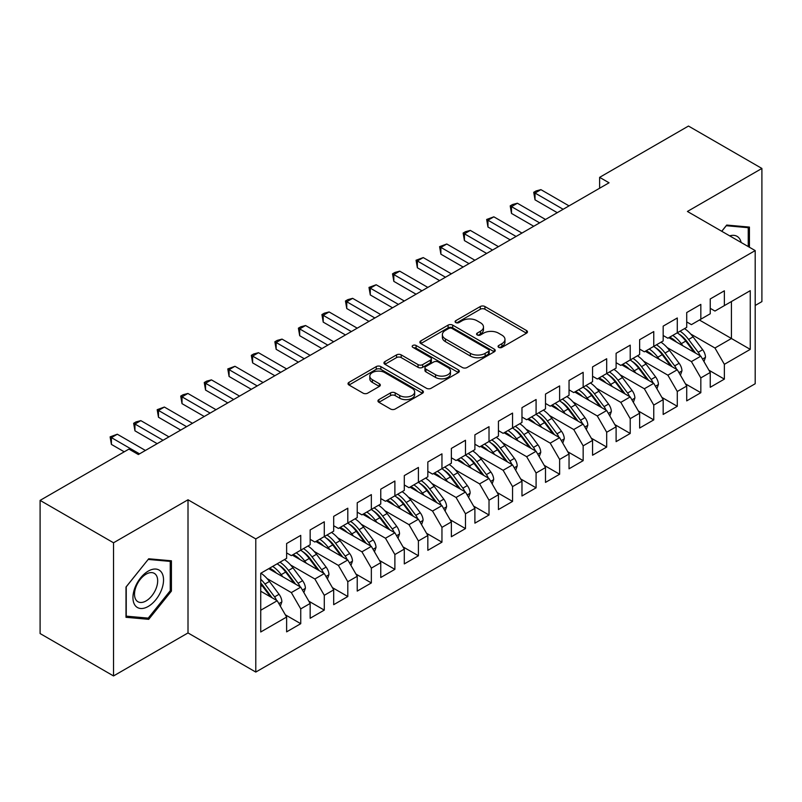 <?xml version="1.0" encoding="UTF-8"?>
<svg xmlns="http://www.w3.org/2000/svg" width="802" height="802" viewBox="0 0 802 802"><rect width="100%" height="100%" fill="white"/><g stroke="black" fill="none" stroke-linecap="round" stroke-linejoin="round"><path stroke-width="1.2" d="M498.734 347.366A2.286 1.323 0 0 0 501.972 347.366L526.513 333.201A3.268 1.885 0 0 0 527.465 331.868A3.268 1.885 0 0 0 526.513 330.534L484.929 306.524A3.268 1.885 0 0 0 480.308 306.524L455.767 320.69A2.286 1.323 0 0 0 455.095 321.632A2.286 1.323 0 0 0 455.767 322.564A2.286 1.323 0 0 0 459.005 322.564L462.173 320.73A10.456 6.035 0 0 1 476.959 320.73L480.428 322.725A10.456 6.035 0 0 1 483.486 326.995A10.456 6.035 0 0 1 480.428 331.266L477.25 333.101A2.286 1.323 0 0 0 476.578 334.033A2.286 1.323 0 0 0 477.25 334.965A2.286 1.323 0 0 0 480.488 334.965L483.656 333.131A10.456 6.035 0 0 1 498.443 333.131L501.912 335.136A10.456 6.035 0 0 1 504.969 339.396A10.456 6.035 0 0 1 501.912 343.667L498.734 345.502A2.286 1.323 0 0 0 498.062 346.434A2.286 1.323 0 0 0 498.734 347.366L498.734 345.502M378.895 399.617A3.268 1.885 0 0 0 377.942 400.95A3.268 1.885 0 0 0 378.895 402.283L390.564 409.02A3.268 1.885 0 0 0 395.185 409.02L422.443 393.281A3.268 1.885 0 0 0 423.406 391.947A3.268 1.885 0 0 0 422.443 390.614L380.86 366.604A3.268 1.885 0 0 0 376.238 366.604L348.98 382.343A3.268 1.885 0 0 0 348.028 383.677A3.268 1.885 0 0 0 348.98 385.01L363.075 393.15A3.268 1.885 0 0 0 367.697 393.15L379.366 386.414A3.268 1.885 0 0 0 380.318 385.08A3.268 1.885 0 0 0 379.366 383.747L372.379 379.707A8.742 5.043 0 0 1 369.812 376.138A8.742 5.043 0 0 1 375.206 371.476A8.742 5.043 0 0 1 384.729 372.579L412.108 388.379A8.742 5.043 0 0 1 414.664 391.947A8.742 5.043 0 0 1 409.271 396.609A8.742 5.043 0 0 1 399.747 395.516L395.185 392.88A3.268 1.885 0 0 0 390.564 392.88L378.895 399.617L378.895 402.283M113.523 542.784L113.523 675.946L188.009 632.938L188.009 499.776L113.523 542.784L40.1 500.388L128.942 449.1L138.355 454.533L609.049 182.786L599.625 177.352L599.625 188.219M188.009 499.776L255.788 538.914L755.193 250.585L755.193 383.747L255.788 672.066L255.788 538.914M755.193 305.482L761.9 301.612L761.9 168.45L687.414 211.457L755.193 250.585M761.9 168.45L688.477 126.054L599.625 177.352M462.413 367.537A3.268 1.885 0 0 0 467.025 367.537L494.283 351.807A3.268 1.885 0 0 0 495.245 350.464A3.268 1.885 0 0 0 494.283 349.131L452.709 325.131A3.268 1.885 0 0 0 448.087 325.131L420.829 340.87A3.268 1.885 0 0 0 419.867 342.203A3.268 1.885 0 0 0 420.829 343.537L462.413 367.537M413.772 347.857A2.286 1.323 0 0 1 416.088 348.188L416.088 345.472L458.363 369.872A3.268 1.885 0 0 1 459.325 371.206A3.268 1.885 0 0 1 458.363 372.539L431.105 388.278A3.268 1.885 0 0 1 426.484 388.278L384.91 364.268L384.91 361.602A3.268 1.885 0 0 0 383.947 362.935A3.268 1.885 0 0 0 384.91 364.268M384.91 361.602L396.569 354.875A3.268 1.885 0 0 1 401.19 354.875L418.053 364.609A3.268 1.885 0 0 0 422.674 364.609L430.413 360.138A3.268 1.885 0 0 0 431.376 358.805A3.268 1.885 0 0 0 430.413 357.471L412.86 347.336A2.286 1.323 0 0 1 412.188 346.404A2.286 1.323 0 0 1 413.601 345.181A2.286 1.323 0 0 1 416.088 345.472M699.414 320.018L731.424 338.494L731.424 301.542L750.251 290.665L724.366 305.612L724.366 290.805L710.241 298.956L710.241 313.772L700.828 319.206L700.828 304.389L686.712 312.549L686.712 327.356L677.289 332.79L677.289 317.983L663.174 326.133L663.174 340.94L653.76 346.374L653.76 331.567L639.635 339.717L639.635 354.534L630.222 359.968L630.222 345.151L616.106 353.311L616.106 368.118L606.693 373.552L606.693 358.745L592.568 366.895L592.568 381.702L583.154 387.135L583.154 372.328L569.039 380.479L569.039 395.296L559.626 400.729L559.626 385.912L545.5 394.073L545.5 408.88L536.087 414.313L536.087 399.506L521.972 407.657L521.972 422.464L512.548 427.907L512.548 413.09L498.433 421.24L498.433 436.057L489.019 441.491L489.019 426.684L474.894 434.834L474.894 449.641L465.481 455.075L465.481 440.268L451.366 448.418L451.366 463.225L441.952 468.669L441.952 453.852L427.827 462.002L427.827 476.819L418.413 482.253L418.413 467.446L404.298 475.596L404.298 490.403L394.885 495.837L394.885 481.03L380.76 489.18L380.76 503.997L371.346 509.43L371.346 494.613L357.231 502.774L357.231 517.581L347.807 523.014L347.807 508.207L333.692 516.358L333.692 531.165L324.279 536.598L324.279 521.791L310.153 529.942L310.153 544.758L300.74 550.192L300.74 535.375L286.625 543.535L286.625 558.342L260.73 573.29L260.73 631.986L286.625 617.039L277.211 600.738L260.73 591.224M750.251 290.665L750.251 349.371L724.366 364.319L714.953 348.008L690.702 334.013M708.948 370.223L724.366 379.125L724.366 364.319M724.366 379.125L710.241 387.276L710.241 372.469L700.828 377.902L691.414 361.592L667.174 347.597M685.409 383.817L700.828 392.709L700.828 377.902M700.828 392.709L686.712 400.87L686.712 386.053L677.289 391.486L667.876 375.186L643.635 361.191M661.881 397.401L677.289 406.303L677.289 391.486M677.289 406.303L663.174 414.454L663.174 399.647L653.76 405.08L644.347 388.769L620.096 374.775M638.342 410.985L653.76 419.887L653.76 405.08M653.76 419.887L639.635 428.037L639.635 413.23L630.222 418.664L620.808 402.363L596.568 388.358M614.813 424.579L630.222 433.471L630.222 418.664M630.222 433.471L616.106 441.631L616.106 426.814L606.693 432.248L597.279 415.947L573.029 401.952M591.274 438.163L606.693 447.065L606.693 432.248M606.693 447.065L592.568 455.215L592.568 440.408L583.154 445.842L573.741 429.531L549.5 415.536M567.746 451.747L583.154 460.649L583.154 445.842M583.154 460.649L569.039 468.799L569.039 453.992L559.626 459.426L550.212 443.125L525.962 429.12M544.207 465.34L559.626 474.233L559.626 459.426M559.626 474.233L545.5 482.393L545.5 467.576L536.087 473.01L526.673 456.709L502.433 442.714M520.668 478.924L536.087 487.827L536.087 473.01M536.087 487.827L521.972 495.977L521.972 481.17L512.548 486.603L503.135 470.293L478.894 456.298M497.14 492.508L512.548 501.41L512.548 486.603M512.548 501.41L498.433 509.561L498.433 494.754L489.019 500.187L479.606 483.887L455.356 469.882M473.601 506.102L489.019 515.004L489.019 500.187M489.019 515.004L474.894 523.155L474.894 508.338L465.481 513.781L456.067 497.471L431.827 483.476M450.072 519.686L465.481 528.588L465.481 513.781M465.481 528.588L451.366 536.738L451.366 521.932L441.952 527.365L432.539 511.054L408.288 497.06M426.534 533.27L441.952 542.172L441.952 527.365M441.952 542.172L427.827 550.322L427.827 535.515L418.413 540.949L409 524.648L384.76 510.653M403.005 546.864L418.413 555.766L418.413 540.949M418.413 555.766L404.298 563.916L404.298 549.099L394.885 554.543L385.471 538.232L361.221 524.237M379.466 560.448L394.885 569.35L394.885 554.543M394.885 569.35L380.76 577.5L380.76 562.693L371.346 568.127L361.933 551.816L337.692 537.821M355.928 574.042L371.346 582.934L371.346 568.127M371.346 582.934L357.231 591.094L357.231 576.277L347.807 581.711L338.394 565.41L314.153 551.415M332.399 587.625L347.807 596.528L347.807 581.711M347.807 596.528L333.692 604.678L333.692 589.871L324.279 595.305L314.865 578.994L290.615 564.999M308.86 601.209L324.279 610.111L324.279 595.305M324.279 610.111L310.153 618.262L310.153 603.455L300.74 608.888L291.327 592.588L267.086 578.583M285.332 614.803L300.74 623.695L300.74 608.888M300.74 623.695L286.625 631.856L286.625 617.039M286.625 552.909L291.327 555.626L300.74 550.192M260.73 610.252L277.211 600.738M310.153 539.325L314.865 542.042L324.279 536.598M291.327 592.588L300.74 587.144L268.74 568.668M310.153 603.455L300.74 587.144M333.692 525.731L338.394 528.448L347.807 523.014M314.865 578.994L324.279 573.56L292.269 555.084M333.692 589.871L324.279 573.56M357.231 512.147L361.933 514.864L371.346 509.43M338.394 565.41L347.807 559.976L315.808 541.49M357.231 576.277L347.807 559.976M380.76 498.553L385.471 501.28L394.885 495.837M361.933 551.816L371.346 546.383L339.336 527.906M380.76 562.693L371.346 546.383M404.298 484.969L409 487.686L418.413 482.253M385.471 538.232L394.885 532.799L362.875 514.323M404.298 549.099L394.885 532.799M427.827 471.386L432.539 474.102L441.952 468.669M409 524.648L418.413 519.215L386.404 500.729M427.827 535.515L418.413 519.215M451.366 457.792L456.067 460.508L465.481 455.075M432.539 511.054L441.952 505.621L409.942 487.145M451.366 521.932L441.952 505.621M474.894 444.208L479.606 446.925L489.019 441.491M456.067 497.471L465.481 492.037L433.481 473.561M474.894 508.338L465.481 492.037M498.433 430.624L503.135 433.341L512.548 427.907M479.606 483.887L489.019 478.453L457.01 459.967M498.433 494.754L489.019 478.453M521.972 417.03L526.673 419.747L536.087 414.313M503.135 470.293L512.548 464.859L480.548 446.383M521.972 481.17L512.548 464.859M545.5 403.446L550.212 406.163L559.626 400.729M526.673 456.709L536.087 451.275L504.077 432.799M545.5 467.576L536.087 451.275M569.039 389.862L573.741 392.579L583.154 387.135M550.212 443.125L559.626 437.681L527.616 419.205M569.039 453.992L559.626 437.681M592.568 376.268L597.279 378.985L606.693 373.552M573.741 429.531L583.154 424.098L551.144 405.622M592.568 440.408L583.154 424.098M616.106 362.684L620.808 365.401L630.222 359.968M597.279 415.947L606.693 410.514L574.683 392.028M616.106 426.814L606.693 410.514M639.635 349.101L644.347 351.817L653.76 346.374M620.808 402.363L630.222 396.92L598.222 378.444M639.635 413.23L630.222 396.92M663.174 335.507L667.876 338.223L677.289 332.79M644.347 388.769L653.76 383.336L621.75 364.86M663.174 399.647L653.76 383.336M686.712 321.923L691.414 324.64L700.828 319.206M667.876 375.186L677.289 369.752L645.289 351.266M686.712 386.053L677.289 369.752M710.241 308.329L714.953 311.056L724.366 305.612M691.414 361.592L700.828 356.158L668.818 337.682M710.241 372.469L700.828 356.158M40.1 500.388L40.1 633.55L113.523 675.946M188.009 632.938L255.788 672.066M714.953 348.008L731.424 338.494L750.251 349.371M749.429 247.257L749.429 227.086L726.712 225.061L721.73 231.267M171.417 591.084L171.417 560.798L148.711 558.773L126.004 587.024L126.004 617.299L148.711 619.334L171.417 591.084L170.245 590.402M499.646 347.687L501.912 346.384A10.456 6.035 0 0 0 504.969 342.113L504.969 339.396M483.486 326.995L483.486 329.712A10.456 6.035 0 0 1 480.428 333.983L478.162 335.286M526.473 333.221L484.929 309.241A3.268 1.885 0 0 0 480.308 309.241L456.679 322.885M494.243 351.827L452.709 327.848A3.268 1.885 0 0 0 448.087 327.848L420.87 343.557L420.829 340.87M488.508 351.406A2.286 1.323 0 0 0 489.18 350.464A2.286 1.323 0 0 0 488.508 349.532L452.017 328.459A2.286 1.323 0 0 0 448.779 328.459L445.431 330.394A10.456 6.035 0 0 0 442.363 334.665A10.456 6.035 0 0 0 445.431 338.935L470.373 353.341A10.456 6.035 0 0 0 485.16 353.341L488.508 351.406L488.508 354.123A2.286 1.323 0 0 0 489.18 353.191L489.18 350.464M442.363 334.665L442.363 337.381A10.456 6.035 0 0 0 445.431 341.652L445.431 338.935M488.508 354.123L485.16 356.058A10.456 6.035 0 0 1 470.373 356.058L445.431 341.652M384.95 364.298L396.569 357.592L396.569 354.875M431.376 358.805L431.376 361.522A3.268 1.885 0 0 1 430.413 362.855L422.674 367.326A3.268 1.885 0 0 1 418.053 367.326L401.19 357.592A3.268 1.885 0 0 0 396.569 357.592M416.088 348.188L458.323 372.569M435.556 374.704A8.742 5.043 0 0 0 445.08 375.807A8.742 5.043 0 0 0 450.473 371.146A8.742 5.043 0 0 0 447.917 367.577L438.273 362.003A3.268 1.885 0 0 0 433.651 362.003L425.912 366.474A3.268 1.885 0 0 0 424.95 367.807A3.268 1.885 0 0 0 425.912 369.141L435.556 374.704L435.556 377.431A8.742 5.043 0 0 0 445.08 378.524A8.742 5.043 0 0 0 450.473 373.862L450.473 371.146M424.95 367.807L424.95 370.524A3.268 1.885 0 0 0 425.912 371.857L425.912 369.141M435.556 377.431L425.912 371.857M414.664 391.947L414.664 394.664A8.742 5.043 0 0 1 409.271 399.326A8.742 5.043 0 0 1 399.747 398.233L395.185 395.597A3.268 1.885 0 0 0 390.564 395.597L378.945 402.303M369.812 376.138L369.812 378.865A8.742 5.043 0 0 0 372.379 382.424L372.379 379.707M379.316 386.434L372.379 382.424M422.403 393.301L380.86 369.321A3.268 1.885 0 0 0 376.238 369.321L349.03 385.04M146.315 617.951L148.711 619.334M703.966 361.602L705.489 357.221A8.822 5.093 -120 0 0 702.672 349.712L693.058 336.87A25.463 14.697 -120 0 0 684.537 328.609M682.893 345.802L681.289 343.667A25.463 14.697 -120 0 0 672.768 335.406M676.637 342.193A21.133 12.2 -120 0 0 669.66 337.201M700.146 355.767A8.822 5.093 -120 0 0 698.201 352.289L688.587 339.457A25.463 14.697 -120 0 0 680.066 331.186M678.793 333.923A21.133 12.2 60 0 1 686.903 341.441L695.725 353.221M677.239 332.82A25.463 14.697 60 0 1 685.76 341.091L694.181 352.319M557.27 212.68L535.024 199.838L533.731 192.3L536.087 190.936L540.909 189.643L569.039 205.883M540.909 189.643L535.024 193.041L535.024 199.838M563.154 209.282L533.731 192.3M680.437 375.196L681.951 370.805A8.822 5.093 -120 0 0 679.134 363.296L669.52 350.464A25.463 14.697 -120 0 0 660.998 342.193M659.354 359.396L657.75 357.251A25.463 14.697 -120 0 0 649.239 348.99M653.099 355.777A21.133 12.2 -120 0 0 646.121 350.785M676.607 369.351A8.822 5.093 -120 0 0 674.662 365.882L665.048 353.04A25.463 14.697 -120 0 0 656.527 344.78M655.254 347.517A21.133 12.2 60 0 1 663.374 355.025L672.196 366.805M653.71 346.404A25.463 14.697 60 0 1 662.221 354.674L670.642 365.912M656.898 388.78L658.422 384.399A8.822 5.093 -120 0 0 655.605 376.89L645.991 364.048A25.463 14.697 -120 0 0 637.47 355.787M635.826 372.98L634.222 370.845A25.463 14.697 -120 0 0 625.7 362.574M629.56 369.371A21.133 12.2 -120 0 0 622.593 364.369M653.079 382.945A8.822 5.093 -120 0 0 651.134 379.466L641.52 366.634A25.463 14.697 -120 0 0 632.999 358.364M631.715 361.1A21.133 12.2 60 0 1 639.836 368.619L648.658 380.389M630.172 359.998A25.463 14.697 60 0 1 638.693 368.258L647.114 379.496M533.731 226.264L511.496 213.422L510.202 205.883L512.548 204.52L517.38 203.237L545.5 219.467M517.38 203.237L511.496 206.635L511.496 213.422M539.616 222.866L510.202 205.883M510.202 239.848L487.957 227.016L486.664 219.467L493.842 216.821L521.962 233.061M493.842 216.821L487.957 220.219L487.957 227.016M516.087 236.46L486.664 219.467M741.148 242.475A21.634 12.491 120 0 0 739.494 238.595A21.634 12.491 120 0 0 729.7 235.868M726.201 225.703L748.246 227.698L748.246 246.575M746.792 226.856L748.246 227.698M721.78 231.297L726.241 225.733M134.997 605.259A21.634 12.491 120 0 0 155.889 599.655A21.634 12.491 120 0 0 161.493 572.297A21.634 12.491 120 0 0 140.591 577.901A21.634 12.491 120 0 0 134.997 605.259M136.069 600.016A16.381 9.454 120 0 0 137.904 601.721A16.381 9.454 120 0 0 153.142 594.082A16.381 9.454 120 0 0 156.129 575.064A16.381 9.454 120 0 0 154.285 573.36A16.381 9.454 120 0 0 139.047 580.999A16.381 9.454 120 0 0 136.069 600.016M148.24 559.435L170.245 561.4L170.245 590.743L148.24 618.121L126.235 616.157L126.235 586.813L148.19 559.415M168.791 560.558L170.245 561.4M633.369 402.363L634.883 397.982A8.822 5.093 -120 0 0 632.066 390.474L622.452 377.632A25.463 14.697 -120 0 0 613.931 369.371M612.287 386.564L610.683 384.429A25.463 14.697 -120 0 0 602.172 376.168M606.031 382.955A21.133 12.2 -120 0 0 599.054 377.963M629.54 396.529A8.822 5.093 -120 0 0 627.595 393.05L617.981 380.218A25.463 14.697 -120 0 0 609.46 371.948M608.187 374.684A21.133 12.2 60 0 1 616.307 382.203L625.129 393.982M606.643 373.582A25.463 14.697 60 0 1 615.154 381.852L623.575 393.08M609.831 415.957L611.345 411.566A8.822 5.093 -120 0 0 608.538 404.058L598.924 391.226A25.463 14.697 -120 0 0 590.402 382.955M588.748 400.158L587.154 398.023A25.463 14.697 -120 0 0 578.633 389.752M582.493 396.539A21.133 12.2 -120 0 0 575.525 391.546M606.011 410.123A8.822 5.093 -120 0 0 604.066 406.644L594.442 393.802A25.463 14.697 -120 0 0 585.931 385.541M584.648 388.278A21.133 12.2 60 0 1 592.768 395.787L601.59 407.566M583.104 387.165A25.463 14.697 60 0 1 591.625 395.436L600.036 406.674M486.664 253.442L464.428 240.6L463.135 233.061L465.481 231.698L470.313 230.405L498.433 246.645M470.313 230.405L464.428 233.803L464.428 240.6M492.548 250.044L463.135 233.061M463.135 267.026L440.889 254.184L439.596 246.645L446.774 243.998L474.894 260.229M446.774 243.998L440.889 247.397L440.889 254.184M469.01 263.627L439.596 246.645M586.302 429.541L587.816 425.16A8.822 5.093 -120 0 0 584.999 417.652L575.385 404.81A25.463 14.697 -120 0 0 566.864 396.549M565.22 413.742L563.616 411.606A25.463 14.697 -120 0 0 555.094 403.336M558.964 410.133A21.133 12.2 -120 0 0 551.987 405.14M582.473 423.707A8.822 5.093 -120 0 0 580.528 420.228L570.914 407.396A25.463 14.697 -120 0 0 562.392 399.125M561.119 401.862A21.133 12.2 60 0 1 569.24 409.381L578.062 421.15M559.565 400.759A25.463 14.697 60 0 1 568.087 409.02L576.508 420.258M439.596 280.61L417.361 267.778L416.058 260.229L423.235 257.582L451.366 273.823M423.235 257.582L417.361 260.981L417.361 267.778M445.481 277.221L416.058 260.229M562.763 443.125L564.277 438.744A8.822 5.093 -120 0 0 561.47 431.235L551.846 418.403A25.463 14.697 -120 0 0 543.335 410.133M541.681 427.326L540.087 425.19A25.463 14.697 -120 0 0 531.566 416.93M535.425 423.717A21.133 12.2 -120 0 0 528.448 418.724M558.944 437.29A8.822 5.093 -120 0 0 556.999 433.822L547.375 420.98A25.463 14.697 -120 0 0 538.864 412.719M537.581 415.446A21.133 12.2 60 0 1 545.701 422.965L554.523 434.744M536.037 414.343A25.463 14.697 60 0 1 544.558 422.614L552.969 433.842M416.058 294.204L393.822 281.362L392.529 273.823L394.885 272.459L399.707 271.166L427.827 287.407M399.707 271.166L393.822 274.565L393.822 281.362M421.942 290.805L392.529 273.823M539.225 456.719L540.748 452.338A8.822 5.093 -120 0 0 537.931 444.819L528.317 431.987A25.463 14.697 -120 0 0 519.796 423.717M518.152 440.92L516.548 438.784A25.463 14.697 -120 0 0 508.027 430.514M511.897 437.301A21.133 12.2 -120 0 0 504.919 432.308M535.405 450.884A8.822 5.093 -120 0 0 533.46 447.406L523.846 434.564A25.463 14.697 -120 0 0 515.325 426.303M514.052 429.04A21.133 12.2 60 0 1 522.162 436.549L530.984 448.328M512.498 427.937A25.463 14.697 60 0 1 521.019 436.198L529.44 447.436M392.529 307.788L370.283 294.946L368.99 287.407L376.168 284.76L404.298 300.991M376.168 284.76L370.283 288.159L370.283 294.946M398.414 304.389L368.99 287.407M515.696 470.303L517.21 465.922A8.822 5.093 -120 0 0 514.393 458.413L504.779 445.571A25.463 14.697 -120 0 0 496.258 437.311M494.613 454.503L493.009 452.368A25.463 14.697 -120 0 0 484.498 444.097M488.358 450.894A21.133 12.2 -120 0 0 481.38 445.902M511.866 464.468A8.822 5.093 -120 0 0 509.922 460.99L500.308 448.158A25.463 14.697 -120 0 0 491.786 439.887M490.513 442.624A21.133 12.2 60 0 1 498.633 450.143L507.455 461.922M488.969 441.521A25.463 14.697 60 0 1 497.481 449.782L505.902 461.02M368.99 321.381L346.755 308.539L345.462 301.001L347.807 299.637L352.639 298.344L380.76 314.584M352.639 298.344L346.755 301.742L346.755 308.539M374.875 317.983L345.462 301.001M492.157 483.887L493.681 479.506A8.822 5.093 -120 0 0 490.864 471.997L481.25 459.165A25.463 14.697 -120 0 0 472.729 450.894M471.085 468.097L469.481 465.952A25.463 14.697 -120 0 0 460.96 457.691M464.819 464.478A21.133 12.2 -120 0 0 457.852 459.486M488.338 478.052A8.822 5.093 -120 0 0 486.393 474.583L476.779 461.741A25.463 14.697 -120 0 0 468.258 453.481M466.975 456.218A21.133 12.2 60 0 1 475.095 463.726L483.917 475.506M465.431 455.105A25.463 14.697 60 0 1 473.952 463.376L482.373 474.614M345.462 334.965L323.216 322.123L321.923 314.584L324.279 313.221L329.101 311.938L357.221 328.168M329.101 311.938L323.216 315.326L323.216 322.123M351.346 331.567L321.923 314.584M468.629 497.481L470.142 493.1A8.822 5.093 -120 0 0 467.325 485.581L457.711 472.749A25.463 14.697 -120 0 0 449.19 464.478M447.546 481.681L445.942 479.546A25.463 14.697 -120 0 0 437.431 471.275M441.29 478.072A21.133 12.2 -120 0 0 434.313 473.07M464.799 491.646A8.822 5.093 -120 0 0 462.854 488.167L453.24 475.335A25.463 14.697 -120 0 0 444.719 467.065M443.446 469.802A21.133 12.2 60 0 1 451.566 477.32L460.388 489.09M441.902 468.699A25.463 14.697 60 0 1 450.413 476.959L458.834 488.197M321.923 348.549L299.687 335.707L298.394 328.168L300.74 326.815L305.572 325.522L333.692 341.762M305.572 325.522L299.687 328.92L299.687 335.707M327.807 345.151L298.394 328.168M445.09 511.064L446.604 506.684A8.822 5.093 -120 0 0 443.797 499.175L434.183 486.333A25.463 14.697 -120 0 0 425.661 478.072M424.007 495.265L422.413 493.13A25.463 14.697 -120 0 0 413.892 484.869M417.752 491.656A21.133 12.2 -120 0 0 410.784 486.664M441.27 505.23A8.822 5.093 -120 0 0 439.326 501.751L429.702 488.919A25.463 14.697 -120 0 0 421.19 480.649M419.907 483.385A21.133 12.2 60 0 1 428.027 490.904L436.849 502.684M418.363 482.283A25.463 14.697 60 0 1 426.885 490.553L435.296 501.781M298.394 362.143L276.149 349.301L274.855 341.762L277.211 340.399L282.033 339.106L310.153 355.346M282.033 339.106L276.149 342.504L276.149 349.301M304.269 358.745L274.855 341.762M421.561 524.648L423.075 520.267A8.822 5.093 -120 0 0 420.258 512.759L410.644 499.927A25.463 14.697 -120 0 0 402.123 491.656M400.479 508.859L398.875 506.714A25.463 14.697 -120 0 0 390.353 498.453M394.223 505.24A21.133 12.2 -120 0 0 387.246 500.247M417.732 518.814A8.822 5.093 -120 0 0 415.787 515.345L406.173 502.503A25.463 14.697 -120 0 0 397.652 494.243M396.378 496.979A21.133 12.2 60 0 1 404.499 504.488L413.321 516.267M394.825 495.867A25.463 14.697 60 0 1 403.346 504.137L411.767 515.375M274.855 375.727L252.62 362.885L251.317 355.346L253.673 353.983L258.495 352.7L286.625 368.93M258.495 352.7L252.62 356.088L252.62 362.885M280.74 372.328L251.317 355.346M398.023 538.242L399.536 533.861A8.822 5.093 -120 0 0 396.729 526.353L387.105 513.511A25.463 14.697 -120 0 0 378.594 505.25M376.94 522.443L375.346 520.308A25.463 14.697 -120 0 0 366.825 512.037M370.684 518.834A21.133 12.2 -120 0 0 363.707 513.831M394.203 532.408A8.822 5.093 -120 0 0 392.258 528.929L382.634 516.097A25.463 14.697 -120 0 0 374.123 507.826M372.84 510.563A21.133 12.2 60 0 1 380.96 518.082L389.782 529.851M371.296 509.46A25.463 14.697 60 0 1 379.817 517.721L388.228 528.959M251.317 389.311L229.081 376.479L227.788 368.93L234.966 366.283L263.086 382.524M234.966 366.283L229.081 369.682L229.081 376.479M257.201 385.912L227.788 368.93M374.484 551.826L376.008 547.445A8.822 5.093 -120 0 0 373.191 539.936L363.577 527.094A25.463 14.697 -120 0 0 355.055 518.834M353.411 536.027L351.807 533.891A25.463 14.697 -120 0 0 343.286 525.631M347.156 532.418A21.133 12.2 -120 0 0 340.178 527.425M370.664 545.992A8.822 5.093 -120 0 0 368.719 542.513L359.106 529.681A25.463 14.697 -120 0 0 350.584 521.41M349.311 524.147A21.133 12.2 60 0 1 357.421 531.666L366.243 543.445M347.757 523.044A25.463 14.697 60 0 1 356.278 531.315L364.699 542.543M227.788 402.905L205.543 390.063L204.249 382.524L206.605 381.161L211.427 379.867L239.557 396.108M211.427 379.867L205.543 383.266L205.543 390.063M233.673 399.506L204.249 382.524M350.955 565.42L352.469 561.029A8.822 5.093 -120 0 0 349.652 553.52L340.038 540.688A25.463 14.697 -120 0 0 331.527 532.418M329.873 549.621L328.269 547.475A25.463 14.697 -120 0 0 319.757 539.215M323.617 546.002A21.133 12.2 -120 0 0 316.64 541.009M347.126 559.575A8.822 5.093 -120 0 0 345.181 556.107L335.567 543.265A25.463 14.697 -120 0 0 327.046 535.004M325.772 537.741A21.133 12.2 60 0 1 333.893 545.25L342.715 557.029M324.229 536.628A25.463 14.697 60 0 1 332.74 544.899L341.161 556.137M204.249 416.489L182.014 403.647L180.721 396.108L183.067 394.744L187.899 393.461L216.019 409.692M187.899 393.461L182.014 396.86L182.014 403.647M210.134 413.09L180.721 396.108M327.416 579.004L328.94 574.623A8.822 5.093 -120 0 0 326.123 567.114L316.509 554.272A25.463 14.697 -120 0 0 307.988 546.012M306.344 563.204L304.74 561.069A25.463 14.697 -120 0 0 296.219 552.799M300.078 559.596A21.133 12.2 -120 0 0 293.111 554.593M323.597 573.169A8.822 5.093 -120 0 0 321.652 569.691L312.038 556.859A25.463 14.697 -120 0 0 303.517 548.588M302.234 551.325A21.133 12.2 60 0 1 310.354 558.844L319.176 570.613M300.69 550.222A25.463 14.697 60 0 1 309.211 558.483L317.632 569.721M180.721 430.072L158.475 417.24L157.182 409.692L164.36 407.045L192.48 423.286M164.36 407.045L158.475 410.444L158.475 417.24M186.605 426.684L157.182 409.692M303.888 592.588L305.402 588.207A8.822 5.093 -120 0 0 302.585 580.698L292.971 567.856A25.463 14.697 -120 0 0 284.449 559.596M282.805 576.788L281.201 574.653A25.463 14.697 -120 0 0 272.69 566.392M276.55 573.179A21.133 12.2 -120 0 0 269.572 568.187M300.058 586.753A8.822 5.093 -120 0 0 298.113 583.275L288.499 570.443A25.463 14.697 -120 0 0 279.978 562.172M278.705 564.909A21.133 12.2 60 0 1 286.825 572.428L295.647 584.207M277.161 563.806A25.463 14.697 60 0 1 285.672 572.077L294.093 583.305M157.182 443.666L134.947 430.824L133.653 423.286L135.999 421.922L140.831 420.629L168.951 436.869M140.831 420.629L134.947 424.027L134.947 430.824M163.067 440.268L133.653 423.286M280.349 606.182L281.863 601.791A8.822 5.093 -120 0 0 279.056 594.282L269.442 581.45A25.463 14.697 -120 0 0 260.921 573.179M276.53 600.347A8.822 5.093 -120 0 0 274.585 596.868L264.961 584.026A25.463 14.697 -120 0 0 260.73 579.224M260.73 582.994A21.133 12.2 60 0 1 263.287 586.011L272.109 597.791M260.73 583.886A25.463 14.697 60 0 1 262.144 585.661L270.555 596.899M124.24 451.817L111.408 444.408L110.115 436.869L117.292 434.223L145.413 450.453M117.292 434.223L111.408 437.621L111.408 444.408M139.528 453.852L110.115 436.869M501.912 346.384L501.912 343.667M477.25 334.965L477.25 333.101M480.428 333.983L480.428 331.266M455.767 322.564L455.767 320.69M480.308 309.241L480.308 306.524M484.929 309.241L484.929 306.524M526.513 333.201L526.513 330.534M448.087 327.848L448.087 325.131M452.709 327.848L452.709 325.131M494.283 351.807L494.283 349.131M470.373 356.058L470.373 353.341M485.16 356.058L485.16 353.341M401.19 357.592L401.19 354.875M418.053 367.326L418.053 364.609M422.674 367.326L422.674 364.609M430.413 362.855L430.413 360.138M458.363 372.539L458.363 369.872M390.564 395.597L390.564 392.88M395.185 395.597L395.185 392.88M399.747 398.233L399.747 395.516M379.366 386.414L379.366 383.747M348.98 385.01L348.98 382.343M376.238 369.321L376.238 366.604M380.86 369.321L380.86 366.604M422.443 393.281L422.443 390.614M702.512 359.075L705.429 357.391M688.587 339.457L693.058 336.87M681.289 343.667L685.76 341.091M698.201 352.289L702.672 349.712M678.973 372.659L681.89 370.975M665.048 353.04L669.52 350.464M657.75 357.251L662.221 354.674M674.662 365.882L679.134 363.296M655.445 386.253L658.362 384.569M641.52 366.634L645.991 364.048M634.222 370.845L638.693 368.258M651.134 379.466L655.605 376.89M631.906 399.837L634.823 398.153M617.981 380.218L622.452 377.632M610.683 384.429L615.154 381.852M627.595 393.05L632.066 390.474M608.377 413.431L611.294 411.737M594.442 393.802L598.924 391.226M587.154 398.023L591.625 395.436M604.066 406.644L608.538 404.058M584.838 427.015L587.756 425.331M570.914 407.396L575.385 404.81M563.616 411.606L568.087 409.02M580.528 420.228L584.999 417.652M561.3 440.599L564.227 438.915M547.375 420.98L551.846 418.403M540.087 425.19L544.558 422.614M556.999 433.822L561.47 431.235M537.771 454.193L540.688 452.508M523.846 434.564L528.317 431.987M516.548 438.784L521.019 436.198M533.46 447.406L537.931 444.819M514.232 467.777L517.15 466.092M500.308 448.158L504.779 445.571M493.009 452.368L497.481 449.782M509.922 460.99L514.393 458.413M490.704 481.36L493.621 479.676M476.779 461.741L481.25 459.165M469.481 465.952L473.952 463.376M486.393 474.583L490.864 471.997M467.165 494.954L470.082 493.27M453.24 475.335L457.711 472.749M445.942 479.546L450.413 476.959M462.854 488.167L467.325 485.581M443.636 508.538L446.554 506.854M429.702 488.919L434.183 486.333M422.413 493.13L426.885 490.553M439.326 501.751L443.797 499.175M420.098 522.122L423.015 520.438M406.173 502.503L410.644 499.927M398.875 506.714L403.346 504.137M415.787 515.345L420.258 512.759M396.559 535.716L399.486 534.032M382.634 516.097L387.105 513.511M375.346 520.308L379.817 517.721M392.258 528.929L396.729 526.353M373.03 549.3L375.948 547.616M359.106 529.681L363.577 527.094M351.807 533.891L356.278 531.315M368.719 542.513L373.191 539.936M349.492 562.884L352.409 561.199M335.567 543.265L340.038 540.688M328.269 547.475L332.74 544.899M345.181 556.107L349.652 553.52M325.963 576.478L328.88 574.793M312.038 556.859L316.509 554.272M304.74 561.069L309.211 558.483M321.652 569.691L326.123 567.114M302.424 590.061L305.341 588.377M288.499 570.443L292.971 567.856M281.201 574.653L285.672 572.077M298.113 583.275L302.585 580.698M278.895 603.655L281.813 601.961M264.961 584.026L269.442 581.45M260.73 586.473L262.144 585.661M274.585 596.868L279.056 594.282"/></g></svg>
